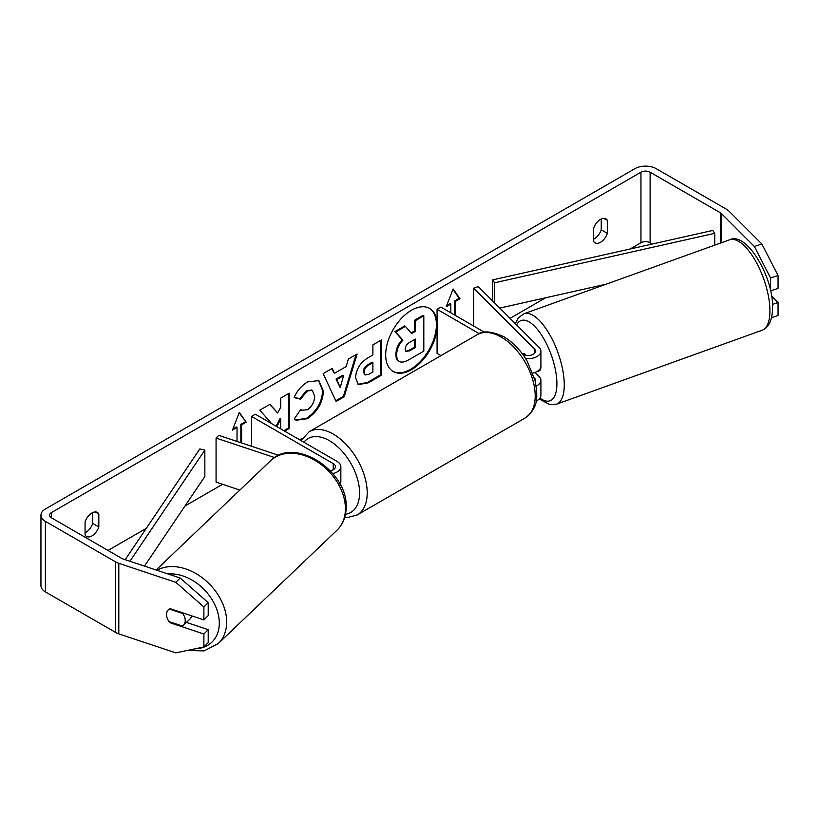 <?xml version="1.0" encoding="UTF-8"?>
<svg xmlns="http://www.w3.org/2000/svg" width="819" height="819" viewBox="0 0 819 819"><rect width="100%" height="100%" fill="white"/><g stroke="black" fill="none" stroke-linecap="round" stroke-linejoin="round"><path stroke-width="1.23" d="M278.695 455.333L218.765 435.35L216.073 438.052L274.59 457.565M216.073 438.052L216.073 482.135L239.865 490.069M332.831 473.607A12.961 7.484 0 0 0 340.847 466.687A12.961 7.484 0 0 0 337.059 461.404L255.354 414.23L251.535 416.431L251.535 446.273M330.354 470.812A7.555 4.361 0 0 0 335.452 466.687A7.555 4.361 0 0 0 333.241 463.605L251.535 416.431M340.039 484.285A12.961 7.484 0 0 0 340.847 481.674L340.847 466.687M191.595 615.806A10.801 7.811 46.3 0 1 189.824 619.184L183.343 625.368A10.801 7.811 46.3 0 1 182.463 626.054L169.103 621.601A10.801 7.811 46.3 0 1 166.544 614.434A10.801 7.811 46.3 0 1 168.335 609.838M169.379 609.07L182.678 613.503A10.801 7.811 46.3 0 1 185.237 620.669A10.801 7.811 46.3 0 1 183.343 625.368M182.678 613.503L183.2 613.001M392.844 371.304A36.425 21.028 120 0 0 410.667 369.287A36.425 21.028 120 0 0 434.357 337.541A36.425 21.028 120 0 0 429.258 308.241M437.08 322.532A36.425 21.028 120 0 0 429.637 308.446A36.425 21.028 120 0 0 411.435 310.258A36.425 21.028 120 0 0 387.643 342.352A36.425 21.028 120 0 0 393.222 371.529A36.425 21.028 120 0 0 411.435 369.727A36.425 21.028 120 0 0 437.08 327.825M652.313 244.011L650.112 242.741A6.48 3.737 0 0 0 640.949 242.741L630.118 249.007M545.638 297.778L510.042 318.325M302.334 438.247L299.641 439.803M222.563 484.305L184.981 505.999M146.314 528.327L107.995 550.45M754.371 246.499L761.854 244.001L778.05 275.471L770.566 277.969L754.371 246.499L721.447 213.575A6.48 3.737 0 0 0 720.413 212.797L650.112 172.215A6.48 3.737 0 0 0 640.949 172.215L51.484 512.54A6.48 3.737 0 0 0 49.59 515.182A6.48 3.737 0 0 0 51.484 517.823L121.785 558.415A6.48 3.737 0 0 0 123.126 559.008L180.16 578.019L208.21 602.641L208.21 615.581L203.89 619.901L203.89 606.961L175.839 582.34L180.16 578.019M284.613 431.122L289.22 428.47L289.22 393.202L280.753 398.085L280.753 407.207L277.651 412.971L269.973 404.31L259.807 410.176L271.632 423.628M276.842 426.638L280.753 419.052L280.753 428.89M334.387 373.382L346.222 366.554L348.372 359.05L357.104 354.003L344.185 396.765L336.077 401.443L323.157 373.607L332.176 368.396L334.387 373.382L331.726 368.663M593.611 228.327A10.801 6.235 -60 0 1 605.886 218.847A10.801 6.235 -60 0 1 607.36 220.383L607.36 233.364A10.801 6.235 -60 0 1 600.481 242.301A10.801 6.235 -60 0 1 595.085 242.844A10.801 6.235 -60 0 1 593.611 241.298L593.611 228.327M85.084 521.918L85.084 534.899A10.801 6.235 120 0 0 86.558 536.435A10.801 6.235 120 0 0 91.953 535.902A10.801 6.235 120 0 0 98.823 526.965L98.823 513.984A10.801 6.235 120 0 0 97.359 512.438A10.801 6.235 120 0 0 85.084 521.918M232.893 428.961L236.271 427.016L237.029 427.457L232.453 430.098L239.322 412.387L246.191 422.164L241.615 424.815L241.615 442.966M237.029 427.457L237.029 441.441M454.647 315.039L454.647 300.931L455.405 301.372L459.991 298.73L453.122 288.953L446.242 306.664L450.829 304.023L450.829 312.838M455.405 301.372L455.405 315.479M355.569 377.764L355.569 377.672C356.152 368.939 360.524 362.182 368.704 357.391L372.891 354.975L372.891 344.891L381.357 340.008L381.357 375.276L368.263 382.831L358.374 384.592L355.569 377.764M294.144 397.614C296.703 391.185 301.218 385.933 307.668 381.849L318.888 380.62L323.413 391.093C322.676 402.774 317.311 411.977 307.32 418.724L296.099 420.219L294.359 418.847L300.727 409.48L301.74 410.206L307.401 409.756C311.967 406.582 314.404 402.078 314.691 396.232L312.326 390.397L307.401 390.909L300.512 399.17L294.144 397.614M85.084 532.77A10.801 6.235 120 0 0 85.841 532.37A10.801 6.235 120 0 0 92.721 523.433L92.721 512.581M601.248 218.98L601.248 229.832A10.801 6.235 -60 0 1 594.379 238.779A10.801 6.235 -60 0 1 593.611 239.179M761.854 244.001L728.93 211.077A15.121 8.733 0 0 0 726.525 209.275L656.224 168.683A15.121 8.733 0 0 0 634.848 168.683L45.383 509.008A15.121 8.733 0 0 0 40.95 515.182A15.121 8.733 0 0 0 45.383 521.355L115.684 561.936A15.121 8.733 0 0 0 118.806 563.329L175.839 582.34M40.95 515.182L40.95 585.718A15.121 8.733 0 0 0 45.383 591.891L115.684 632.473A15.121 8.733 0 0 0 118.806 633.865L175.839 652.876L203.89 646.949L208.21 642.628L208.21 629.688L203.89 634.008L203.89 646.949M167.066 617.751A10.801 7.637 45 0 1 168.202 609.971A10.801 7.637 45 0 1 170.229 608.681L203.89 619.901M203.89 634.008L170.229 622.788A10.801 7.637 45 0 1 169.236 621.641M208.21 602.641L203.89 606.961M186.425 622.43L208.21 629.688M770.566 277.969L770.566 290.888L778.05 288.421L778.05 275.471M772.512 304.371L778.05 302.518L778.05 315.469L771.631 317.608M778.05 302.518L771.57 296.038M607.36 220.383L603.808 218.345M607.36 233.364L601.248 229.832M170.833 622.184L170.229 622.788M98.823 513.984L95.28 511.936M98.823 526.965L92.721 523.433M395.894 354.299L395.894 354.207C396.089 348.71 398.188 343.878 402.19 339.711L394.881 331.613L395.649 332.053L405.446 326.392L411.609 333.538L415.325 331.398L415.325 320.69L423.812 315.796L423.812 351.136L409.336 359.49C404.699 362.1 401.371 362.735 399.365 361.414L398.597 360.974C396.805 360.002 395.894 357.78 395.894 354.299L396.652 354.647C396.846 349.15 398.945 344.318 402.948 340.151L395.649 332.053M405.446 326.392L404.678 325.952L394.881 331.613M411.097 332.954L414.557 330.948L414.557 320.249L423.044 315.356L423.812 315.796M398.597 360.974L399.201 361.322M398.669 361.005L399.365 361.414C397.563 360.442 396.662 358.22 396.652 354.74M414.557 320.249L415.325 320.69M414.557 330.948L415.325 331.398M402.19 339.711L402.948 340.151M239.158 412.807L246.191 422.164M245.434 421.724L240.847 424.365L241.615 424.815M240.847 424.365L240.847 442.71M446.683 305.528L450.061 303.583L450.829 304.023M454.647 300.931L459.224 298.29L459.991 298.73M459.224 298.29L452.958 289.373M356.019 354.627L343.417 396.324L344.185 396.765M343.417 396.324L335.759 400.747M343.622 375.614L342.854 375.174L336.046 379.095L340.192 387.551L343.622 375.614L336.814 379.545L340.192 387.551M336.046 379.095L336.814 379.545M380.589 340.448L380.589 374.836L381.357 375.276M380.589 374.836L367.496 382.391L358.005 384.357M372.891 362.633L372.123 362.182L368.11 364.506C364.987 366.451 363.38 368.908 363.267 371.887L365.059 375L368.919 374.242L372.891 371.949L372.891 362.633L368.878 364.946C365.755 366.892 364.138 369.349 364.035 372.328L365.059 375M269.727 404.453L277.651 412.971M283.855 430.681L288.452 428.03L289.22 428.47M288.452 428.03L288.452 393.642M276.075 426.187L279.985 418.601L280.753 419.052M318.499 380.415L322.655 390.653C321.908 402.334 316.543 411.537 306.552 418.284L295.72 419.993M300.665 409.572L301.74 410.206M311.937 390.202L306.644 390.468L299.744 398.73L300.512 399.17M299.744 398.73L294.246 397.389M405.18 349.119L406.101 351.505L409.766 350.757L415.325 347.553L415.325 339.066L409.725 342.301C406.767 344.113 405.251 346.386 405.18 349.119M405.753 351.228L409.009 350.317L414.557 347.113L415.325 347.553M414.557 347.113L414.557 339.506M523.126 353.757A10.801 4.412 71.6 0 1 523.71 353.439A10.801 4.412 71.6 0 1 523.884 353.388L525.88 355.385M536.179 386.066A12.961 7.484 0 0 0 540.909 380.282A12.961 7.484 0 0 0 539.168 376.545L535.053 372.43M522.686 354.32A7.555 4.361 180 0 0 530.896 355.211A7.555 4.361 180 0 0 535.503 351.187A7.555 4.361 180 0 0 534.49 349.007L473.669 288.186L478.347 286.63L539.168 347.451A12.961 7.484 180 0 1 540.909 351.187A12.961 7.484 180 0 1 525.552 358.548M540.909 380.282L540.909 395.27A12.961 7.484 180 0 1 536.128 401.075M535.278 381.357A7.555 4.361 0 0 0 535.503 380.282A7.555 4.361 0 0 0 534.49 378.102L534.397 378.009M440.95 355.63L437.08 353.398L437.08 309.316L440.898 307.105L484.398 332.227M479.269 333.671L437.08 309.316M540.909 351.187L540.909 366.175A12.961 7.484 180 0 1 532.79 373.116M473.669 288.186L473.669 326.023M540.909 365.387A10.801 4.228 70.2 0 1 540.939 366.062A10.801 4.228 70.2 0 1 539.199 370.823L536.394 371.826M522.594 354.197A10.801 4.228 70.2 0 1 523.085 353.726L523.28 353.654M524.416 355.047L523.085 353.726M714.741 245.147L714.741 233.333L712.786 230.436L492.628 279.883L492.628 300.911M714.741 233.333L494.584 282.79L494.584 302.866M494.584 282.79L492.628 279.883M606.295 284.152L499.795 308.077M125.174 559.694L199.805 448.945L204.842 450.071L204.842 476.525L144.461 566.124M129.904 561.271L204.842 450.071M333.241 463.605L333.241 469.778M156.112 570.004L270.628 460.708A48.055 34.736 46.3 0 1 317.373 461.865A48.055 34.736 46.3 0 1 345.413 509.346A48.055 34.736 46.3 0 1 336.978 530.231L218.243 643.56A48.055 34.736 -133.7 0 0 226.679 622.665A48.055 34.736 -133.7 0 0 202.139 577.651A48.055 34.736 -133.7 0 0 156.961 570.28M168.1 573.996A42.649 30.835 46.3 0 1 219.308 623.689A42.649 30.835 46.3 0 1 194.922 648.843M640.949 172.215L640.949 242.741M51.484 512.54L51.484 517.823M118.806 563.329L118.806 633.865M650.112 172.215L650.112 242.741M720.413 212.797L720.413 243.11M721.447 213.575L721.447 242.741M45.383 521.355L45.383 591.891M115.684 561.936L115.684 632.473M395.894 354.207L396.652 354.647M367.496 382.391L368.263 382.831M363.267 371.99L364.035 372.43M368.11 364.506L368.878 364.946M363.267 371.887L364.035 372.328M322.655 390.55L323.413 390.991M322.655 390.653L323.413 391.093M306.552 418.284L307.32 418.724M306.644 390.468L307.401 390.909M409.009 350.317L409.766 350.757M534.49 349.007L534.49 353.368M525.245 417.936A48.055 27.744 -120 0 0 532.616 379.432A48.055 27.744 -120 0 0 501.218 337.08A48.055 27.744 -120 0 0 477.19 334.705C482.616 330.385 491.523 331.091 503.92 336.814C513.155 342.322 520.945 350.542 527.313 361.455L535.196 381.019C537.438 395.761 539.393 407.104 525.245 417.936L357.268 514.916L347.113 517.639L344.666 517.557M477.19 334.705L309.213 431.685A48.055 27.744 60 0 1 333.241 434.07A48.055 27.744 60 0 1 364.629 476.412A48.055 27.744 60 0 1 357.268 514.916M345.485 514.26A42.649 24.621 -120 0 0 358.405 482.586A42.649 24.621 -120 0 0 329.422 440.683A42.649 24.621 -120 0 0 303.88 442.24M769.901 309.05A48.055 18.837 -109.8 0 0 755.016 260.053A48.055 18.837 -109.8 0 0 729.606 239.803C746.14 231.347 772.583 275.338 772.593 306.183C772.665 319.43 769.184 327.446 762.131 330.241A48.055 18.837 -109.8 0 0 769.901 309.05M729.606 239.803L523.955 313.759A48.055 18.837 70.2 0 1 549.365 334.019A48.055 18.837 70.2 0 1 564.24 383.005A48.055 18.837 70.2 0 1 556.48 404.197L762.131 330.241M539.956 398.085A42.649 16.718 -109.8 0 0 556.869 381.982A42.649 16.718 -109.8 0 0 540.11 332.944A42.649 16.718 -109.8 0 0 516.594 324.877M218.243 643.56L204.146 650.9L186.967 650.521M336.978 530.231C342.895 524.385 345.946 516.932 346.14 507.872C348.618 471.416 294.461 435.708 270.628 460.708M312.326 390.397L311.568 389.957M309.213 431.685L300.982 440.571M523.955 313.759L518.447 317.711L515.264 323.546M539.219 398.955L549.744 404.668L556.48 404.197"/></g></svg>
